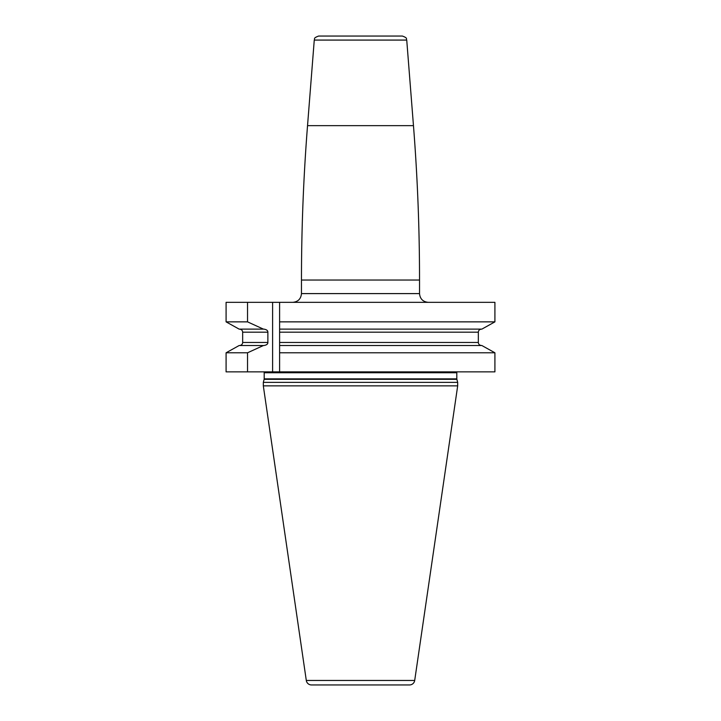 <?xml version="1.0" encoding="UTF-8"?>
<svg xmlns="http://www.w3.org/2000/svg" width="721" height="721" viewBox="0 0 721 721"><rect width="100%" height="100%" fill="white"/><g stroke="black" fill="none" stroke-linecap="round" stroke-linejoin="round"><path stroke-width="1.08" d="M279.604 302.342L494.912 302.342L494.912 321.863L481.853 329.127L494.912 321.863L279.604 321.863L279.604 302.342L226.088 302.342L226.088 321.863L247.537 321.863L247.537 302.342M314.266 40.079C315.275 38.907 312.544 38.258 318.628 36.05L402.372 36.05C408.456 38.258 405.725 38.907 406.734 40.079L314.266 40.079L307.534 125.652L413.466 125.652C417.504 177.042 419.532 228.503 419.532 280.036L301.468 280.036C301.468 228.503 303.496 177.042 307.534 125.652M340.826 36.05L360.5 36.05M478.338 332.093L478.338 332.183C478.492 330.362 479.555 329.335 481.529 329.127L480.61 329.254M480.61 345.395L481.394 345.521M481.853 345.521L494.912 352.785L279.604 352.785L279.604 345.521L481.853 345.521L494.912 352.785L494.912 371.865L279.604 371.865L279.604 352.785M247.537 371.865L226.088 371.865L226.088 352.785L239.147 345.521L226.088 352.785L247.537 352.785L247.537 371.865L272.61 371.865L272.61 302.342M239.147 329.127L226.088 321.863L239.147 329.127L263.426 329.127L247.537 321.863M239.471 329.127C241.445 329.335 242.508 330.362 242.662 332.183L242.662 342.466C242.508 344.296 241.445 345.314 239.471 345.521M481.529 345.521C479.555 345.314 478.492 344.296 478.338 342.466L478.338 332.183L279.604 332.183L279.604 371.865L272.61 371.865M239.147 345.521L263.426 345.521L247.537 352.785M263.426 329.127L263.841 329.127C266.563 329.533 267.897 330.551 267.87 332.183L267.87 342.466C267.906 344.097 266.563 345.116 263.841 345.521L263.426 345.521M279.604 332.183L279.604 321.863L279.604 329.127L481.853 329.127M263.318 382.364L263.318 385.861L457.682 385.861L457.682 382.364L263.318 382.364L264.129 379.318A1.748 1.748 0 0 0 264.192 378.867L264.192 372.739A1.748 1.748 0 0 0 263.958 371.865M457.682 382.364L456.871 379.318A1.748 1.748 0 0 1 456.808 378.867L456.808 372.739L264.192 372.739M263.318 385.861L306.299 680.462A5.245 5.245 0 0 0 311.49 684.95L409.51 684.95A5.245 5.245 0 0 0 414.701 680.462L306.299 680.462M457.682 385.861L414.701 680.462M292.726 302.342C298.034 301.829 300.954 298.909 301.468 293.6L419.532 293.6C420.046 298.909 422.966 301.829 428.274 302.342M267.87 342.466L242.662 342.466M478.338 342.466L279.604 342.466M267.87 332.183L242.662 332.183M456.808 378.867L264.192 378.867M456.871 379.318L264.129 379.318M419.532 293.6L419.532 280.036M301.468 293.6L301.468 280.036M406.734 40.079L413.466 125.652"/></g></svg>
